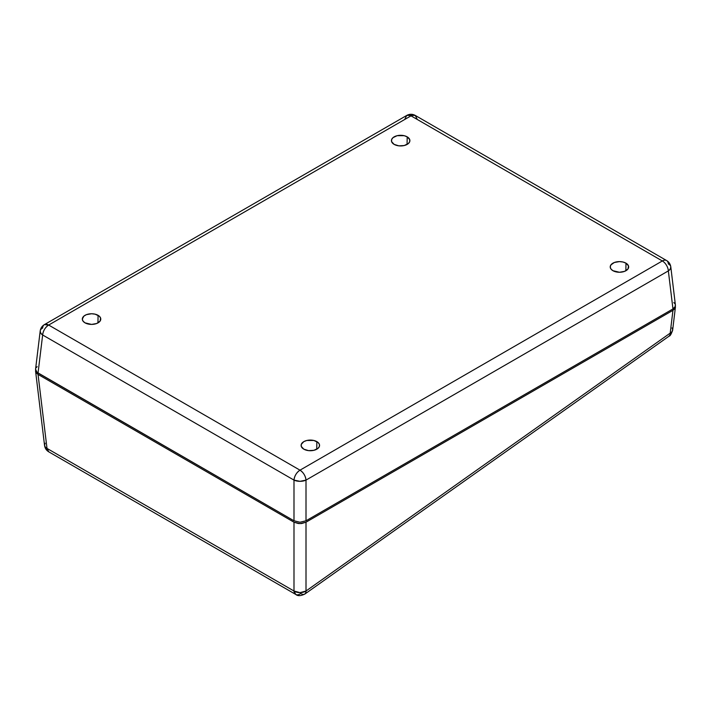 <?xml version="1.0" encoding="UTF-8"?>
<svg xmlns="http://www.w3.org/2000/svg" width="711" height="711" viewBox="0 0 711 711"><rect width="100%" height="100%" fill="white"/><g stroke="black" fill="none" stroke-linecap="round" stroke-linejoin="round"><path stroke-width="1.07" d="M675.29 305.899L675.29 307.81L672.962 310.325L306.006 522.185L301.66 523.527L298.344 523.527L293.99 522.185L38.038 374.413L35.71 371.897L35.71 369.987M305.25 593.712L304.61 594.183L305.703 593.01L306.006 591.01A8.514 4.239 54.7 0 1 304.921 594.005A8.514 4.239 54.7 0 1 300.735 593.534A8.514 4.915 -60 0 1 295.74 594.432A8.514 4.915 -60 0 1 293.99 591.01A8.514 5.581 0 0 0 306.006 591.01L306.006 522.185L306.006 591.01L670.197 333.13L672.962 310.325L306.006 522.185L299.998 523.625L293.99 522.185L38.038 374.413L47.006 448.41L293.99 591.01L293.99 522.185L293.99 591.01L47.006 448.41L38.038 374.413L36.199 372.822L35.639 370.244M675.361 306.165L674.801 308.734L672.962 310.325L670.197 333.13L306.006 591.01L299.998 592.627L293.99 591.01L295.74 594.432L48.757 451.832L47.006 448.41A8.514 4.915 120 0 0 48.757 451.832C46.375 450.401 44.98 448.286 44.553 445.477L44.553 445.477A8.514 4.897 -6.9 0 0 47.006 448.41L45.175 446.961L44.535 445.139L45.175 443.211M44.553 445.477L35.55 370.938M672.019 327.931L672.668 329.86L672.019 331.682L670.197 333.13A8.514 4.897 6.9 0 0 672.642 330.197L675.45 306.859M669.442 335.841L668.802 336.312L669.895 335.13L670.197 333.13A8.514 4.239 -125.3 0 1 669.113 336.125C670.082 336.125 671.264 334.152 672.642 330.197M625.973 263.168A9.225 5.324 180 0 1 628.675 266.998A9.225 5.324 180 0 1 622.925 271.869A9.225 5.324 180 0 1 612.926 270.695L610.927 268.971L610.225 266.936L610.927 264.892L614.322 262.501L619.45 261.604L622.978 262.012L625.973 263.168L628.497 265.896L627.973 268.971L624.578 271.362L619.45 272.26L612.926 270.695A9.225 5.324 180 0 1 610.225 266.998A9.225 5.324 180 0 1 615.868 262.021A9.225 5.324 180 0 1 625.973 263.168L625.858 270.767L625.973 263.168M407.19 136.85A9.225 5.324 180 0 1 409.892 140.68A9.225 5.324 180 0 1 404.141 145.551A9.225 5.324 180 0 1 394.143 144.386L391.61 141.658L391.61 139.578L392.987 137.658L397.129 135.694L404.195 135.694L407.19 136.85L409.714 139.578L409.714 141.658L408.336 143.578L404.195 145.542L398.862 145.844L394.143 144.386A9.225 5.324 180 0 1 391.441 140.68A9.225 5.324 180 0 1 397.076 135.712A9.225 5.324 180 0 1 407.19 136.85L407.074 144.449L407.19 136.85M316.857 441.629A9.225 5.324 180 0 1 319.559 445.468A9.225 5.324 180 0 1 313.818 450.33A9.225 5.324 180 0 1 303.81 449.165L301.286 446.437L301.286 444.357L303.81 441.629L306.805 440.473L313.871 440.473L318.013 442.438L319.39 444.357L319.39 446.437L318.013 448.357L313.871 450.321L308.538 450.623L303.81 449.165A9.225 5.324 180 0 1 301.109 445.468A9.225 5.324 180 0 1 306.752 440.491A9.225 5.324 180 0 1 316.857 441.629L316.75 449.228L316.857 441.629M98.074 315.32A9.225 5.324 180 0 1 100.775 319.15A9.225 5.324 180 0 1 95.025 324.012A9.225 5.324 180 0 1 85.027 322.847L83.027 321.123L82.325 319.079L83.88 316.119L86.422 314.653L91.55 313.755L95.078 314.164L99.22 316.119L100.598 318.039L100.073 321.123L96.678 323.514L91.55 324.412L85.027 322.847A9.225 5.324 180 0 1 82.325 319.15A9.225 5.324 180 0 1 87.968 314.173A9.225 5.324 180 0 1 98.074 315.32L97.958 322.91L98.074 315.32M35.55 369.551L36.199 371.426L38.038 373.017L42.651 334.988L38.038 373.017L293.99 520.79L293.99 480.103L42.651 334.988A8.514 4.897 -173.1 0 1 40.198 330.979L35.568 369.213L36.981 372.28L293.99 520.79L299.998 522.23L306.006 520.79L672.962 308.938L675.29 306.423L675.254 304.432M674.801 303.588L673.824 302.584M37.176 366.663L36.199 367.676M668.349 270.9L306.006 480.103L306.006 520.79L672.962 308.938L668.349 270.9L672.962 308.938L674.801 307.339L675.45 305.463L670.802 266.892A8.514 4.897 173.1 0 1 668.349 270.9A8.514 4.915 -120 0 0 662.341 260.964L411.002 115.849L48.659 325.051L299.998 470.167L662.341 260.964L299.998 470.167L48.659 325.051A8.514 4.915 120 0 0 42.651 334.988L293.99 480.103L293.99 520.79L299.998 522.23L306.006 520.79L306.006 480.103A8.514 4.213 180 0 1 293.99 480.103A8.514 4.915 -60 0 1 299.998 470.167C296.54 472.513 294.532 475.819 293.99 480.103L299.998 481.32L306.006 480.103C305.463 475.819 303.464 472.513 299.998 470.167A8.514 4.915 60 0 1 306.006 480.103L668.349 270.9L670.18 269.158L670.802 266.892A8.514 4.897 173.1 0 0 668.349 263.968A8.514 4.915 -60 0 0 666.607 260.546A8.514 4.915 120 0 0 662.341 260.964A8.514 4.915 60 0 1 668.349 270.9M40.198 330.979A8.514 4.897 -173.1 0 1 42.651 328.047A8.514 4.915 60 0 1 44.393 324.625A8.514 4.915 60 0 1 48.659 325.051L44.393 324.625C42.02 326.056 40.625 328.171 40.198 330.979L40.82 333.246L42.651 334.988C43.193 330.713 45.193 327.398 48.659 325.051L411.002 115.849A8.514 4.915 -120 0 0 406.745 115.431L415.26 115.431L417.01 118.853M404.994 118.853L406.745 115.431L44.393 324.625M666.607 260.546L415.26 115.431A8.514 4.915 120 0 0 411.002 115.849L662.341 260.964A8.514 4.915 -60 0 1 666.607 260.546C668.98 261.977 670.375 264.092 670.802 266.892M669.113 336.125L304.921 594.005C300.797 596.031 297.74 596.173 295.74 594.432M415.26 115.431C412.416 113.902 409.58 113.902 406.745 115.431"/></g></svg>
